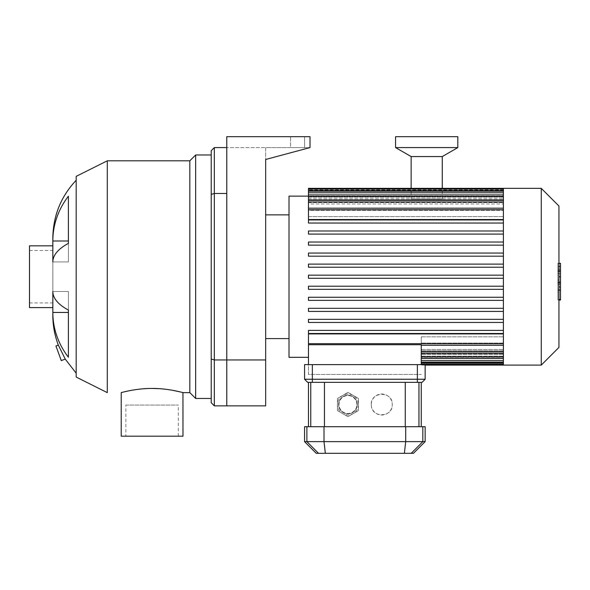 <?xml version="1.0" encoding="UTF-8"?>
<svg xmlns="http://www.w3.org/2000/svg" width="590" height="590" viewBox="0 0 590 590"><rect width="100%" height="100%" fill="white"/><g stroke="black" fill="none" stroke-linecap="round" stroke-linejoin="round"><path stroke-width="0.44" stroke-dasharray="2.95 2.21" d="M211.22 359.037L211.22 402.741L214.332 405.854L214.332 359.959L211.22 359.037L211.22 194.398L214.332 193.476L214.332 359.959L226.774 359.959L226.774 193.476L214.332 193.476L214.332 147.589L211.22 150.701L211.22 194.398M226.774 147.589L226.774 136.696L226.774 147.589L310.016 147.589L265.67 159.47L265.67 147.589L310.016 147.589L226.774 147.589L226.774 193.476L226.774 147.589L214.332 147.589M211.22 276.717L211.22 398.464L211.22 276.717M265.67 359.959L226.774 359.959L226.774 136.696L310.016 136.696L310.016 147.589L310.016 136.696L310.016 147.589L265.67 147.589L265.67 405.854L226.774 405.854L226.774 359.959L226.774 405.854L214.332 405.854M61.272 360.586L55.947 345.969M65.261 359.133L58.322 345.106M52.835 315.385L52.835 291.512L68.396 291.512L68.396 310.06A83.242 31.853 0 0 1 52.835 291.512L52.835 261.923L68.396 261.923L68.396 196.234L68.396 241L52.835 241L52.835 238.058M68.396 243.382L68.396 196.234A83.242 76.907 0 0 0 52.835 241L52.835 261.923A83.242 31.853 180 0 1 68.396 243.382L68.396 261.923L52.835 261.923L52.835 307.604L52.835 291.512L68.396 291.512L68.396 357.208L68.396 312.442L52.835 312.442A83.242 76.907 180 0 0 68.396 357.208L68.396 310.06M182.981 436.187L121.216 436.187M181.779 392.313L180.252 391.93M172.391 390.263L166.446 389.356M162.361 388.906L159.182 388.663M152.095 388.434L147.301 388.545M143.569 388.766L139.918 389.098M136.32 389.548L131.459 390.329M130.943 390.425L128.952 390.809M124.092 391.893L121.216 392.63M125.884 405.072L178.313 405.072L125.884 405.072L125.884 436.187L178.313 436.187L125.884 436.187M52.835 276.717L52.835 302.935L52.835 276.717M76.176 377.069L76.176 176.366M76.176 276.717L76.176 373.182L76.176 276.717M107.291 392.63L107.291 160.812M189.825 392.63L189.825 160.812M195.659 398.464L195.659 154.978M29.5 307.604L29.5 245.838M29.5 276.717L29.5 302.935L29.5 276.717M304.565 147.589L304.565 136.696L290.568 136.696L304.565 136.696L290.568 136.696L304.565 136.696L304.565 147.589L290.568 147.589L290.568 136.696L290.568 147.589L304.565 147.589L304.565 136.696L304.565 147.589L290.568 147.589L290.568 136.696L290.568 147.589L304.565 147.589M310.016 147.589L265.67 159.47L310.016 147.589M226.774 136.696L310.016 136.696L226.774 136.696M503.403 365.092L503.403 188.35M541.273 365.092L541.273 188.35M558.944 347.414L558.944 206.021M503.403 278.274L503.403 189.058L503.403 278.274L308.459 278.274L308.459 275.161L503.403 275.161L308.459 275.161L308.459 278.274L503.403 278.274M503.403 362.828L503.403 364.384L503.403 362.828L421.253 362.828L421.253 336.838L421.253 364.384L421.253 356.751L421.253 364.384L421.253 362.828L503.403 362.828L421.253 362.828M503.403 360.674L503.403 362.231L503.403 360.674L421.253 360.674L421.253 362.231L421.253 360.674L503.403 360.674L421.253 360.674M503.403 356.957L503.403 358.514L503.403 356.957L421.253 356.957L421.253 358.514L421.253 356.957L503.403 356.957L421.253 356.957M503.403 351.448L503.403 353.004L503.403 351.448L421.253 351.448L421.253 353.004L421.253 351.448L503.403 351.448L421.253 351.448M503.403 343.697L503.403 345.253L503.403 343.697L308.459 343.697L308.459 374.421L421.253 374.421L308.459 374.421L308.459 364.62M421.253 364.62L421.253 344.73L308.459 344.73M421.253 344.73L421.253 345.253L421.253 344.73M421.253 357.297L421.253 363.536L421.253 357.297L503.403 357.297L421.253 357.297M421.253 363.536L421.253 365.092L421.253 363.536L503.403 363.536L421.253 363.536M503.403 345.113L421.253 345.113L503.403 345.113M421.253 349.457L503.403 349.457L421.253 349.457M503.403 350.866L421.253 350.866L503.403 350.866M421.253 353.764L503.403 353.764L421.253 353.764M503.403 354.649L421.253 354.649L503.403 354.649M421.253 356.316L503.403 356.316L421.253 356.316M503.403 356.751L421.253 356.751L503.403 356.751M503.403 343.07L421.253 343.07L503.403 343.07M421.253 336.838L503.403 336.838L421.253 336.838M503.403 333.903L308.459 333.903L308.459 357.311L308.459 343.697M503.403 333.505L308.459 333.505L308.459 330.393L503.403 330.393L308.459 330.393L308.459 333.505L503.403 333.505L308.459 333.505L308.459 330.393L503.403 330.393M503.403 322.457L308.459 322.457L308.459 319.345L503.403 319.345L308.459 319.345L308.459 322.457L503.403 322.457L308.459 322.457L308.459 319.345L503.403 319.345M503.403 311.417L308.459 311.417L308.459 308.305L503.403 308.305L308.459 308.305L308.459 311.417L503.403 311.417L308.459 311.417L308.459 308.305L503.403 308.305M503.403 300.369L308.459 300.369L308.459 297.257L503.403 297.257L308.459 297.257L308.459 300.369L503.403 300.369L308.459 300.369L308.459 297.257L503.403 297.257M503.403 289.321L308.459 289.321L308.459 286.209L503.403 286.209L308.459 286.209L308.459 289.321L503.403 289.321L308.459 289.321L308.459 286.209L503.403 286.209M289.012 357.311L289.012 196.131M503.403 267.226L308.459 267.226L308.459 264.114L503.403 264.114L308.459 264.114L308.459 267.226L503.403 267.226L308.459 267.226L308.459 264.114L503.403 264.114M503.403 256.185L308.459 256.185L308.459 253.073L503.403 253.073L308.459 253.073L308.459 256.185L503.403 256.185L308.459 256.185L308.459 253.073L503.403 253.073M503.403 245.138L308.459 245.138L308.459 242.025L503.403 242.025L308.459 242.025L308.459 245.138L503.403 245.138L308.459 245.138L308.459 242.025L503.403 242.025M503.403 234.09L308.459 234.09L308.459 230.978L503.403 230.978L308.459 230.978L308.459 234.09L503.403 234.09L308.459 234.09L308.459 230.978L503.403 230.978M503.403 223.042L308.459 223.042L308.459 219.93L503.403 219.93L308.459 219.93L308.459 223.042L503.403 223.042L308.459 223.042L308.459 219.93L503.403 219.93M308.459 188.35L308.459 196.145L503.403 196.145L308.459 196.145L308.459 189.058L308.459 197.119L308.459 196.691L308.459 197.119L503.403 197.119L308.459 197.119L308.459 191.204L308.459 199.678L308.459 198.786L308.459 199.678L503.403 199.678L308.459 199.678L308.459 194.921L308.459 203.978L308.459 202.577L308.459 203.978L503.403 203.978L308.459 203.978L308.459 200.438L308.459 210.365L308.459 208.329L308.459 210.365L503.403 210.365L308.459 210.365L308.459 208.181L308.459 219.532L308.459 216.604L503.403 216.604L308.459 216.604L308.459 219.532L503.403 219.532M308.459 208.329L503.403 208.329L308.459 208.329L308.459 201.987L308.459 208.329M308.459 202.577L503.403 202.577L308.459 202.577L308.459 196.477L308.459 202.577M308.459 198.786L503.403 198.786L308.459 198.786L308.459 192.76L308.459 198.786M308.459 196.691L503.403 196.691L308.459 196.691L308.459 190.607L308.459 196.691M308.459 209.738L308.459 216.604L308.459 208.181L308.459 209.738L503.403 209.738M503.403 275.161L308.459 275.161L308.459 278.274M308.459 190.607L308.459 189.058L308.459 190.607L503.403 190.607M308.459 192.76L308.459 191.204L308.459 192.76L503.403 192.76M308.459 196.477L308.459 194.921L308.459 196.477L503.403 196.477M308.459 201.987L308.459 200.438L308.459 201.987L503.403 201.987M265.67 276.717L265.67 338.579L265.67 276.717M289.012 276.717L289.012 338.579L289.012 276.717M557.875 280.073L557.875 263.575L557.875 284.306L557.875 263.59L557.875 280.073L560.5 280.073L560.5 263.59L560.5 280.073M558.944 299.469L560.5 299.469L560.5 263.59L557.875 263.59L557.875 299.469L557.875 263.59L560.5 263.59L560.5 289.86L560.5 263.59L557.875 263.575L560.5 263.575L560.5 284.306L560.5 263.575L557.875 263.59L560.5 263.59L560.5 269.136L557.875 269.136L560.5 269.136L560.5 290.147L560.5 276.747L560.5 284.255L557.875 284.255L557.875 269.188L557.875 284.255L560.5 284.255L560.5 266.518L557.875 266.518L557.875 263.288L557.875 290.147L557.875 266.518L558.944 266.518M560.5 289.845L557.875 289.845L560.5 289.845L560.5 273.62L560.5 289.845L557.875 289.845L560.5 289.845L560.5 273.62L557.875 273.62L560.5 273.62L560.5 289.845L557.875 289.845M560.5 289.86L557.875 289.86L560.5 289.86M560.5 284.306L557.875 284.306M560.5 269.188L560.5 270.345L560.5 269.188L557.875 269.188M558.944 290.147L557.875 290.147M558.944 286.924L560.5 286.924M558.944 263.288L557.875 263.288M560.5 266.518L560.5 263.288M560.5 263.59L557.875 263.59L560.5 263.59M560.5 292.087L560.5 296.062L560.5 292.087L557.875 292.087L557.875 296.062L557.875 292.087M558.944 300.03L557.875 300.03L557.875 296.062L557.875 300.03M560.5 300.03L560.5 296.062L560.5 300.03M358.44 404.526A10.502 10.502 0 0 1 342.687 413.627A10.502 10.502 0 0 1 342.687 395.433A10.502 10.502 0 0 1 358.44 404.526A10.502 10.502 0 0 0 342.687 395.433A10.502 10.502 0 0 0 342.687 413.627A10.502 10.502 0 0 0 358.44 404.526L358.44 398.464L347.938 392.402L337.436 398.464L337.436 410.596L347.938 416.658L358.44 410.596L358.44 404.526M337.436 410.596L337.436 398.464L347.938 392.402L358.44 398.464L358.44 410.596L347.938 416.658L337.436 410.596L347.938 416.658L358.44 410.596L358.44 398.464L347.938 392.402L337.436 398.464L337.436 410.596L347.938 416.658L358.44 410.596L358.44 398.464L347.938 392.402L337.436 398.464L337.436 410.596M357.275 404.526A9.337 9.337 0 0 0 343.269 396.443A9.337 9.337 0 0 0 343.269 412.617A9.337 9.337 0 0 0 357.275 404.526A9.337 9.337 0 0 0 343.269 396.443A9.337 9.337 0 0 0 343.269 412.617A9.337 9.337 0 0 0 357.275 404.526M422.034 382.357L307.678 382.357M312.346 364.62L304.565 364.62L304.565 379.245L425.147 379.245L425.147 364.62L312.346 364.62L312.346 382.357M324.448 382.357L421.253 382.357L308.459 382.357L324.448 382.357L324.448 426.703L418.959 426.703L324.448 426.703M371.272 404.526A10.502 10.502 0 0 0 381.774 415.028A10.502 10.502 0 0 0 392.276 404.526C392.888 390.388 369.532 391.413 371.309 405.382C371.744 418.45 392.94 417.499 392.276 404.526A10.502 10.502 0 0 0 381.774 394.024A10.502 10.502 0 0 0 371.272 404.526M413.472 453.304L316.24 453.304M304.565 441.637L425.147 441.637M304.565 426.703L425.147 426.703M418.959 426.703L421.253 426.703L418.959 426.703L418.959 382.357M310.753 426.703L308.459 426.703L310.753 426.703L310.753 382.357M411.142 198.926L442.257 198.926L411.142 198.926L411.142 189.058M442.257 156.571L411.142 156.571M457.818 147.589L395.58 147.589M457.818 136.696L395.58 136.696M503.403 189.906L308.459 189.906L503.403 189.906M560.5 282.381L557.875 282.381M560.5 281.946L557.875 281.946M560.5 283.097L557.875 283.097L560.5 283.097M560.5 276.747L558.944 276.747M560.5 270.345L557.875 270.345L560.5 270.345M560.5 271.098L557.875 271.098M560.5 271.503L557.875 271.503M356.884 404.526A8.946 8.946 0 0 0 343.461 396.782A8.946 8.946 0 0 0 343.461 412.277A8.946 8.946 0 0 0 356.884 404.526M417.366 364.62L417.366 382.357M405.706 426.703L405.706 441.637L404.379 453.304M325.333 453.304L324.006 441.637L324.006 426.703M422.824 426.703L422.824 441.637L411.23 453.304M318.482 453.304L306.889 441.637L306.889 426.703M405.264 426.703L405.264 382.357M178.313 436.187L178.313 405.072M29.5 302.935L52.835 302.935M29.5 250.507L52.835 250.507M425.147 365.092L421.253 365.092M421.253 364.384L503.403 364.384M421.253 362.231L503.403 362.231M421.253 358.514L503.403 358.514M421.253 353.004L503.403 353.004M503.403 208.181L308.459 208.181M503.403 200.438L308.459 200.438M503.403 194.921L308.459 194.921M503.403 191.204L308.459 191.204M503.403 189.058L308.459 189.058M421.253 345.253L503.403 345.253M442.257 198.926L442.257 189.058"/><path stroke-width="0.89" d="M211.22 150.701L211.22 194.398L214.332 193.476L214.332 147.589L211.22 150.701M211.22 194.398L211.22 359.037L214.332 359.959L214.332 193.476L226.774 193.476L226.774 359.959L214.332 359.959L214.332 405.854L211.22 402.741L211.22 359.037M226.774 147.589L214.332 147.589M265.67 359.959L226.774 359.959L226.774 405.854L265.67 405.854L265.67 159.47L310.016 147.589L310.016 136.696L226.774 136.696L226.774 405.854L214.332 405.854M58.322 345.106L55.947 345.969L61.272 360.586L65.261 359.133L58.322 345.106C54.649 335.349 52.82 325.437 52.835 315.385L52.835 312.442L68.396 312.442L68.396 310.06L68.396 357.208A83.242 76.907 180 0 1 52.835 312.442L52.835 291.512A83.242 31.853 0 0 0 68.396 310.06M68.396 243.382A83.242 31.853 180 0 0 52.835 261.923L52.835 241A83.242 76.907 0 0 1 68.396 196.234L68.396 243.382L68.396 241L52.835 241L52.835 238.058C53.144 215.77 60.925 196.507 76.176 180.26M159.182 388.663L152.095 388.434C135.545 388.345 120.839 392.763 121.216 392.63L121.216 436.187L182.981 436.187L182.959 392.623M152.095 388.434C168.652 388.345 183.357 392.763 182.981 392.63L189.825 392.63L195.659 398.464L211.22 398.464M182.907 392.608L181.779 392.313M180.252 391.93L172.391 390.263M166.446 389.356L162.361 388.906M147.301 388.545L143.569 388.766M139.918 389.098L136.32 389.548M131.459 390.329L130.943 390.425M128.952 390.809L124.092 391.893M107.291 160.812L76.176 176.366L76.176 377.069L107.291 392.63L107.291 160.812L189.825 160.812L189.825 392.63M189.825 160.812L195.659 154.978L195.659 398.464M76.176 373.182L65.261 359.133M52.835 245.838L29.5 245.838L29.5 307.604L52.835 307.604M503.403 287.964L503.403 365.092L541.273 365.092L541.273 188.35L503.403 188.35L503.403 287.964M541.273 188.35L558.944 206.021L558.944 347.414L541.273 365.092M503.403 333.903L308.459 333.903L308.459 344.73L421.253 344.73L421.253 364.62M308.459 344.73L308.459 364.62M308.459 278.274L503.403 278.274L308.459 278.274L308.459 275.161L503.403 275.161M308.459 196.131L289.012 196.131L289.012 357.311L308.459 357.311M503.403 219.532L308.459 219.532L308.459 188.35L503.403 188.35M503.403 330.393L308.459 330.393L308.459 333.505L503.403 333.505M503.403 319.345L308.459 319.345L308.459 322.457L503.403 322.457M503.403 308.305L308.459 308.305L308.459 311.417L503.403 311.417M503.403 297.257L308.459 297.257L308.459 300.369L503.403 300.369M503.403 286.209L308.459 286.209L308.459 289.321L503.403 289.321M503.403 223.042L308.459 223.042L308.459 219.93L503.403 219.93M503.403 234.09L308.459 234.09L308.459 230.978L503.403 230.978M503.403 245.138L308.459 245.138L308.459 242.025L503.403 242.025M503.403 256.185L308.459 256.185L308.459 253.073L503.403 253.073M503.403 267.226L308.459 267.226L308.459 264.114L503.403 264.114M558.944 263.288L560.5 263.288L560.5 290.147L558.944 290.147M560.5 286.924L558.944 286.924M560.5 290.147L560.5 299.469L558.944 299.469M560.5 299.469L560.5 300.03L558.944 300.03M304.565 379.245L307.678 382.357L304.565 379.245L312.346 379.245L312.346 364.62L304.565 364.62L304.565 379.245M307.678 382.357L422.034 382.357L425.147 379.245L422.034 382.357M312.346 364.62L425.147 364.62L425.147 379.245L312.346 379.245L312.346 382.357M411.23 453.304L413.472 453.304L425.147 441.637L304.565 441.637L316.24 453.304L411.23 453.304L422.824 441.637L422.824 426.703L304.565 426.703L304.565 441.637M425.147 441.637L425.147 426.703L422.824 426.703M411.142 189.058L411.142 156.571L442.257 156.571L457.818 147.589L457.818 136.696L395.58 136.696L395.58 147.589L457.818 147.589M411.142 156.571L395.58 147.589M503.403 356.957L421.253 356.957M503.403 360.674L421.253 360.674M503.403 362.828L421.253 362.828M503.403 209.738L308.459 209.738M503.403 201.987L308.459 201.987M503.403 196.477L308.459 196.477M503.403 192.76L308.459 192.76M503.403 190.607L308.459 190.607M503.403 343.697L308.459 343.697M503.403 351.448L421.253 351.448M560.5 276.747L558.944 276.747M560.5 266.518L558.944 266.518M417.366 382.357L417.366 364.62M318.482 453.304L306.889 441.637L306.889 426.703M405.706 426.703L405.706 441.637L404.379 453.304M325.333 453.304L324.006 441.637L324.006 426.703M418.959 426.703L418.959 382.357M405.264 382.357L405.264 426.703M324.448 426.703L324.448 382.357M310.753 382.357L310.753 426.703M195.659 154.978L211.22 154.978M503.403 358.514L421.253 358.514M503.403 362.231L421.253 362.231M503.403 364.384L421.253 364.384M503.403 365.092L425.147 365.092M308.459 208.181L503.403 208.181M308.459 200.438L503.403 200.438M308.459 194.921L503.403 194.921M308.459 191.204L503.403 191.204M308.459 189.058L503.403 189.058M503.403 345.253L421.253 345.253M503.403 353.004L421.253 353.004M265.67 338.579L289.012 338.579M265.67 214.863L289.012 214.863M421.253 382.357L421.253 426.703M308.459 382.357L308.459 426.703M442.257 189.058L442.257 156.571"/></g></svg>

